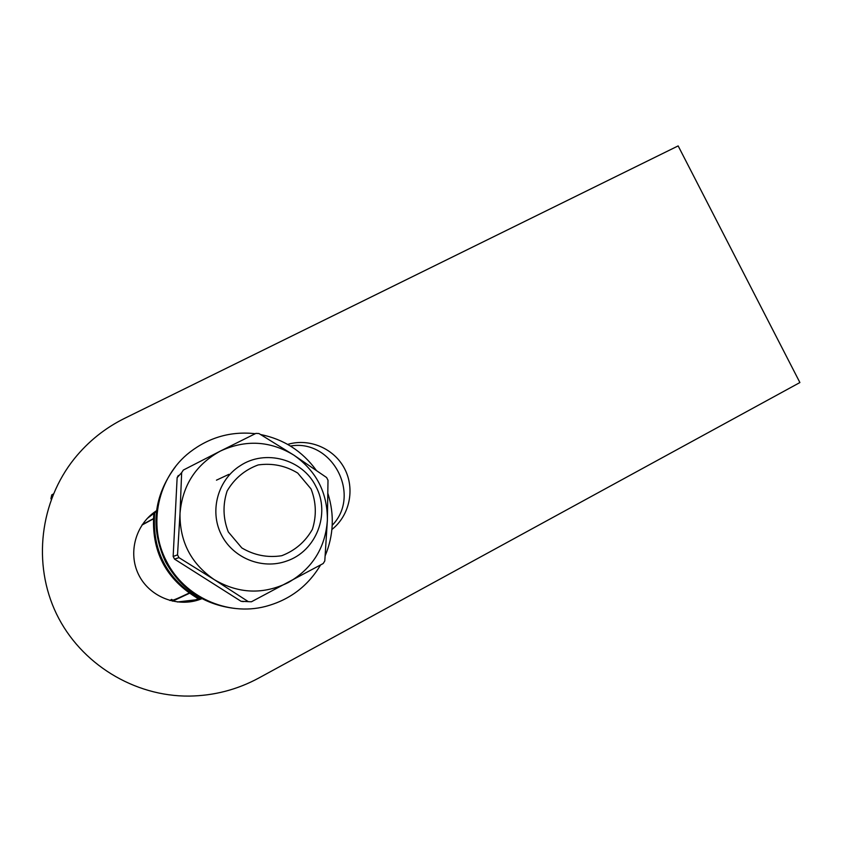 <?xml version="1.0" encoding="UTF-8"?>
<svg xmlns="http://www.w3.org/2000/svg" width="842" height="842" viewBox="0 0 842 842"><rect width="100%" height="100%" fill="white"/><g stroke="black" fill="none" stroke-linecap="round" stroke-linejoin="round"><path stroke-width="1.26" d="M678.157 145.908L124.648 418.316C105.071 428.01 88.357 441.408 74.496 458.511C39.921 501.495 32.333 563.908 56.488 613.913C80.664 663.906 134.225 696.639 189.324 696.092C214.089 695.713 237.286 689.672 258.904 677.968L799.9 382.542L678.157 145.908M156.528 510.705L155.496 511.399C135.594 524.871 127.942 552.752 138.467 574.328C148.802 595.989 175.357 607.303 198.259 600.02L202.027 598.683M331.906 529.492C349.725 515.462 355.208 488.939 344.631 468.773C334.211 448.533 309.382 437.819 287.69 444.408M156.444 511.452L147.213 518.493M177.43 601.977L195.512 599.851L200.649 597.936M332.211 525.303C361.828 495.012 332.116 438.598 290.437 446.039M153.307 518.904L141.993 525.05M189.04 593.105C176.736 598.967 171.2 601.209 172.431 599.83M311.035 488.928L297.71 473.057C285.501 465.668 272.324 462.953 258.178 464.942C244.759 469.889 234.402 478.582 227.119 491.012C222.646 504.747 223.025 518.377 228.277 531.902L241.822 547.932C254.242 555.31 267.546 557.909 281.733 555.72C295.089 550.573 305.309 541.774 312.382 529.344C316.676 515.714 316.234 502.242 311.035 488.928M315.834 486.35C330.801 513.599 316.266 551.342 286.564 561.088C262.041 569.971 232.571 557.983 221.088 534.175C209.363 510.484 218.004 479.793 240.033 465.837C265.209 448.849 302.625 459.195 315.834 486.35M142.287 524.619L153.318 518.704M171.652 599.367L169.852 600.493M172.578 601.167L189.355 593.326M255.273 433.693C231.108 431.072 209.3 437.24 189.839 452.186C157.759 476.951 147.203 525.282 166.6 561.467C184.335 596.915 227.361 616.281 265.219 606.514C289.406 600.146 307.856 586.306 320.581 564.982M325.223 555.688C333.6 535.344 334.527 514.704 328.001 493.78M316.16 470.162C302.289 451.133 283.775 439.25 260.62 434.525M175.61 466.521C153.391 496.159 150.044 527.934 165.558 561.824C180.862 589.211 203.996 604.745 234.939 608.45M228.908 474.341L216.457 480.172M154.707 512.515C151.802 550.405 166.632 579.075 199.196 598.546M153.875 513.073C150.876 550.994 165.748 579.58 198.491 598.82M181.651 472.646L183.335 470.057L220.425 451.049C245.675 439.429 270.114 440.776 293.753 455.08C316.339 470.888 327.549 492.591 327.38 520.198C325.391 547.784 312.382 568.55 288.353 582.506C263.304 594.799 238.623 593.852 214.31 579.664L178.946 557.636L174.526 559.109L241.033 601.272L248.348 601.662L214.31 579.664C191.039 563.708 179.599 541.585 180.009 513.325L181.651 472.646L177.136 477.677L173.157 556.457L177.525 554.867L180.009 513.325C182.472 485.224 195.944 464.468 220.425 451.049L255.936 433.377L258.968 433.546L293.753 455.08L326.612 477.54L328.001 480.235L327.38 520.198L324.791 560.961L323.181 563.54L251.421 601.777L248.348 601.662M177.525 554.867L178.946 557.636M177.136 477.677L178.315 475.467M174.526 559.109L173.157 556.457M243.38 601.62L241.033 601.272M53.393 493.97L51.751 494.896L50.899 498.822M155.496 511.399L153.707 513.188M198.259 600.02L195.512 599.851"/></g></svg>
